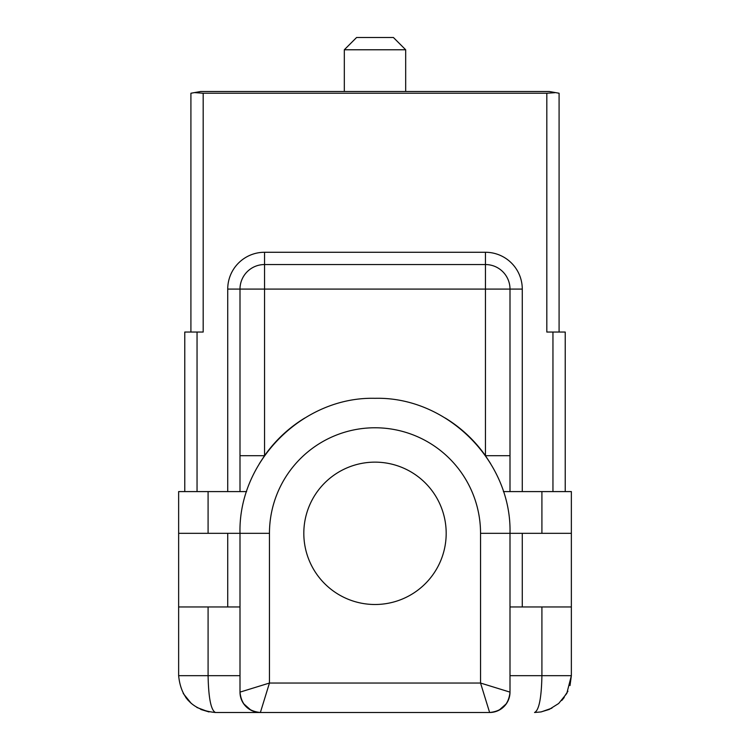 <?xml version="1.0" encoding="UTF-8"?>
<svg xmlns="http://www.w3.org/2000/svg" width="750" height="750" viewBox="0 0 750 750"><rect width="100%" height="100%" fill="white"/><g stroke="black" fill="none" stroke-linecap="round" stroke-linejoin="round"><path stroke-width="1.12" d="M344.316 49.772L356.588 37.5L393.412 37.5L405.684 49.772L344.316 49.772L344.316 91.5L200.728 91.5L527.372 91.5M405.684 49.772L405.684 91.5L549.272 91.5L559.087 93.234L559.087 332.044M190.912 332.044L190.912 93.234L200.728 91.5L222.628 91.5M547.762 93.225L202.041 93.225M552.956 491.588L552.956 332.044L546.816 332.044L546.816 93.234L554.803 92.709M194.522 92.597L203.184 93.234L203.184 332.044L197.044 332.044L197.044 491.588M184.772 491.588L184.772 332.044L197.044 332.044M301.359 712.5L215.456 712.5C193.144 710.372 180.872 698.1 178.641 675.684L178.641 491.588L246.609 491.588M541.912 533.316L541.912 491.588L503.391 491.588M541.912 491.588L571.359 491.588L571.359 675.684L570.009 685.566M565.228 491.588L565.228 332.044L552.956 332.044M489.628 712.5L480.544 683.044L510 692.128C508.753 704.466 501.966 711.253 489.628 712.5L260.372 712.5L269.456 683.044L240 692.128L240 533.316C238.134 461.184 302.859 396.459 375 398.316C447.141 396.459 511.866 461.184 510 533.316L510 692.128A20.372 20.372 0 0 1 489.628 712.5L448.641 712.5M260.372 712.5C248.034 711.253 241.247 704.466 240 692.128A20.372 20.372 0 0 0 260.372 712.5L215.409 712.5M240 491.588L240 455.7L264.544 455.7L259.378 463.631M240 455.7L240 289.088A24.544 24.544 0 0 1 264.544 264.544L485.456 264.544L485.456 289.088L264.544 289.088L264.544 455.7A135 135 0 0 1 304.753 418.041M227.728 491.588L227.728 289.088A36.816 36.816 0 0 1 264.544 252.272L485.456 252.272A36.816 36.816 0 0 1 522.272 289.088L510 289.088L510 491.588M445.247 418.041A135 135 0 0 1 485.456 455.7L510 455.7M485.456 252.272L485.456 264.544A24.544 24.544 0 0 1 510 289.088L485.456 289.088L485.456 455.7L490.622 463.631M567.919 691.238L561.722 700.519L564.197 697.509M551.906 708.15L541.35 711.863M185.803 697.509L188.278 700.519L185.803 697.509M196.866 707.466L208.65 711.863M240 606.956L178.641 606.956M178.641 533.316L240 533.316C238.134 461.184 302.859 396.459 375 398.316C447.141 396.459 511.866 461.184 510 533.316L571.359 533.316M178.641 675.684L208.088 675.684C208.528 698.044 210.984 710.316 215.456 712.5M243.619 703.725L250.969 710.203M540.956 711.938L549.197 709.453L540.956 711.938L534.544 712.5C539.006 710.372 541.462 698.1 541.912 675.684L541.912 606.956M506.381 703.725L499.031 710.203M510 606.956L571.359 606.956M549.197 709.453L558.684 703.481L566.794 693.441L571.359 675.684L510 675.684M375 462.141A71.184 71.184 0 0 0 303.816 533.316A71.184 71.184 0 0 0 375 604.5A71.184 71.184 0 0 0 446.184 533.316A71.184 71.184 0 0 0 375 462.141M522.272 289.088L522.272 491.588M264.544 252.272L264.544 264.544A24.544 24.544 0 0 0 240 289.088L227.728 289.088M240 675.684L208.088 675.684L208.088 606.956M208.088 533.316L208.088 491.588M510 289.088A24.544 24.544 0 0 0 485.456 264.544M240 289.088L264.544 289.088L264.544 264.544M227.728 606.956L227.728 533.316M522.272 606.956L522.272 533.316M240 533.316L269.456 533.316L269.456 683.044L480.544 683.044L480.544 533.316L510 533.316M269.456 533.316A105.544 105.544 0 0 1 375 427.772A105.544 105.544 0 0 1 480.544 533.316M183.206 693.441L191.316 703.481M200.803 709.453L209.044 711.938M558.684 703.481L566.794 693.441"/></g></svg>
